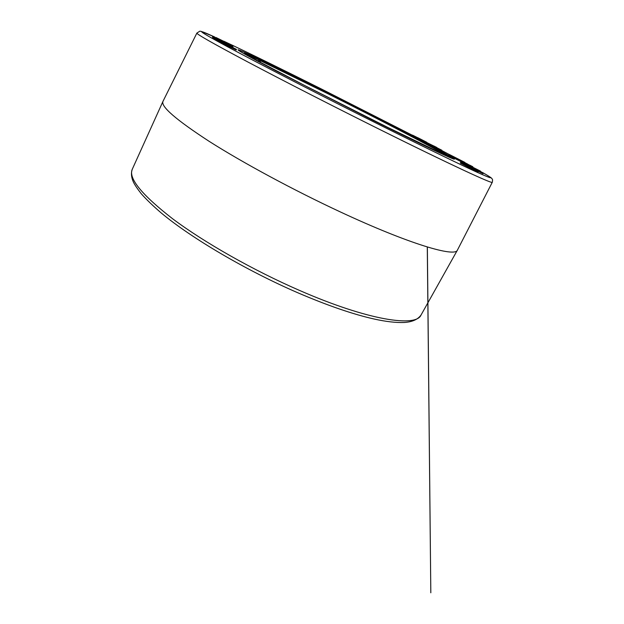 <?xml version="1.0" encoding="UTF-8"?>
<svg xmlns="http://www.w3.org/2000/svg" width="624" height="624" viewBox="0 0 624 624"><rect width="100%" height="100%" fill="white"/><g stroke="black" fill="none" stroke-linecap="round" stroke-linejoin="round"><path stroke-width="0.94" d="M492.274 182.302L457.439 250.076C455.38 257.509 409.82 244.343 340.415 211.965C293.631 190.195 242.674 162.677 209.235 141.391C175.984 119.753 160.563 106.4 162.989 101.338L196.872 33.08C196.279 33.977 213.455 43.711 248.399 62.283C283.397 80.8 335.283 107.351 381.763 130.478C450.832 164.853 493.295 184.423 492.274 182.302C492.71 180.297 492.632 179.143 492.047 178.838C490.885 177.934 494.068 179.244 483.109 172.832M372.154 119.948L276.292 71.035C250.661 57.556 237.916 50.489 238.04 49.834C238.797 48.953 281.479 69.56 327.304 92.531C385.999 121.891 454.272 157.404 454.35 159.104C455.091 160.469 422.37 145.033 372.154 119.948C422.401 145.049 455.122 160.485 454.35 159.104C454.225 157.381 385.983 121.883 327.304 92.531C281.502 69.568 238.836 48.968 238.04 49.834C237.892 50.482 250.637 57.541 276.26 71.027L372.154 119.948M214.282 37.814L230.786 46.082L214.492 37.885L213.977 38.438L216.895 40.037M212.971 36.894L228.673 44.788L212.971 36.894L212.675 37.51L214.063 38.267M228.665 44.811L229.554 45.131L229.835 44.546L213.463 36.644M478.756 171.545L482.999 173.706L483.304 173.051L466.643 164.736M465.052 163.387L483.436 173.051L470.161 166.202L480.449 171.093L465.052 163.387L465.091 164.198L478.312 170.921L478.085 171.343L478.725 171.608L479.037 171.015L477.126 169.962L483.319 173.113M460.504 161.429L464.857 163.761M455.59 157.958L467.61 164.05L454.576 157.404L455.59 157.958L455.177 158.66L460.489 161.382M454.576 157.404L454.288 157.95L455.27 158.488M429.094 143.785L439.499 149.042L433.883 146.312L433.61 146.827L435.232 147.685L441.574 150.758L441.847 150.236L429.094 143.785L428.821 144.3L433.664 146.726M425.677 141.999L434.21 146.203L425.677 141.999L425.412 142.514L428.852 144.245M417.877 137.725L424.632 141.18L412.558 135.151L412.292 135.658L419.96 139.651L421.138 140.221L421.403 139.706L415.919 136.859L426.777 142.272L417.846 137.787M421.169 140.15L425.513 142.319M452.899 156.484L464.833 162.38L449.483 154.557L454.233 157.139L452.899 156.484L452.611 157.022L454.311 157.903M448.867 154.947L452.626 156.991M483.054 173.597L483.436 173.051M477.142 171.725L477.922 172.06L478.257 171.436L460.652 162.419L460.325 163.043L477.142 171.725L477.477 171.101L478.257 171.436M229.585 45.068L232.908 46.527L233.181 45.958L215.966 37.487L233.181 45.958M212.729 36.348L228.173 43.937L212.94 36.387L212.449 36.941L212.846 37.151M233.236 47.541L217.144 39.523L229.156 45.521L220.21 41.278L219.905 41.925L220.826 42.455L236.184 50.021L236.488 49.382L224.351 43.329L233.173 47.681M217.144 39.523L216.84 40.162L219.976 41.777M412.558 135.151L421.403 139.706M420.225 139.144L419.96 139.651M427.393 142.896L427.128 143.411M433.75 145.922L436.87 147.506L433.735 145.954M430.693 144.628L430.42 145.142M433.883 146.312L435.505 147.163L435.232 147.685M435.505 147.163L441.847 150.244L441.574 150.758M453.749 156.944L453.469 157.482M457.564 159.058L468.874 164.767L457.517 159.136M469.708 165.134L472.82 166.741L469.661 165.235M472.82 166.741L472.594 167.162M470.192 165.5L455.473 158.106L470.192 165.5M466.034 163.597L470.488 165.789L466.034 163.597M456.191 158.527L455.902 159.081M465.395 163.621L465.091 164.198M466.175 164.159L465.956 164.572M466.69 164.65L474.958 168.971M475.004 168.886L476.666 169.822M476.689 169.775L466.502 164.83M466.541 164.744L479.037 171.015L478.725 171.608M478.312 170.921L465.254 164.455M472.54 168.051L476.159 169.822L472.54 168.051M468.172 165.976L476.174 170.126L468.109 166.093M469.966 167.037L473.975 169.01L469.966 167.037M460.652 162.419L477.477 171.101M226.216 42.479L230.552 44.678L226.161 42.588M213.517 36.543L215.693 37.752M215.74 37.658L217.019 38.407M217.129 38.189L220.132 39.952M220.163 39.881L222.23 40.997M222.261 40.934L223.369 41.558M223.454 41.379L226.005 42.861M226.013 42.838L228.228 43.961L228.017 44.398M228.228 43.961L229.835 44.546M228.173 43.937L227.971 44.374M228.041 43.93L227.854 44.32M213.229 37.081L212.932 37.697M228.353 44.889L216.551 38.953L228.353 44.889M217.955 39.991L217.643 40.622M220.21 41.278L221.138 41.808L220.826 42.455M221.138 41.808L236.488 49.382M260.068 62.166L260.738 60.848L261.596 61.308L261.355 60.317L328.24 93.101C384.431 121.212 449.498 155.08 448.133 155.969L449.062 156.788M249.46 56.308L249.335 54.803L247.603 53.906L249.335 54.803C245.645 53.235 244.085 52.759 244.655 53.36L257.72 60.895L309.824 88.21L380.406 123.872L442.775 153.933M258.274 61.199L258.882 59.912L261.355 60.317L260.738 60.848L259.756 60.349L259.139 61.667M447.821 156.304L448.133 155.969L447.509 155.906M249.756 55.723L258.882 59.912L258.625 58.945L247.744 53.984M249.327 54.803L249.662 55.871L246.488 54.561M249.491 56.324L249.678 55.848M223.899 41.246C247.291 52.229 284.068 70.294 322.14 89.372L412.48 135.307L322.132 89.365C284.068 70.294 246.979 52.081 223.852 41.231M441.698 150.517L449.108 154.417L441.698 150.517M449.459 154.604L451.331 155.594L449.459 154.604M483.163 172.871C494.965 179.611 492.913 179.392 477.001 172.224C460.075 164.494 425.467 147.724 382.66 126.368C324.184 97.204 259.178 63.781 227.588 46.777C195.702 29.617 195.569 28.267 214.742 37.011M132.304 169.19C130.931 172.973 131.266 177.2 133.318 181.865C134.644 184.72 137.296 188.682 141.266 193.76C146.585 199.735 153.348 206.224 161.546 213.229C191.506 238.181 245.934 270.293 297.625 292.695C327.678 305.588 353.317 314.395 374.54 319.114C385.913 321.61 395.663 322.741 403.783 322.514C412.074 322.046 417.823 319.55 421.036 315.034C416.122 327.452 368.238 320.463 299.629 290.472C253.344 270.356 204.157 242.401 172.747 218.868C141.632 194.696 128.154 178.136 132.304 169.19L162.989 101.338M422.198 140.033L421.941 140.54M423.602 140.743L423.345 141.242M424.882 141.375L424.616 141.882M440.645 149.682L440.38 150.197M449.14 154.432L448.859 154.97M450.107 154.978L449.818 155.516M451.721 155.836L451.441 156.374M460.808 160.898L460.512 161.452M461.035 161.039L460.746 161.6M462.166 161.647L461.869 162.209M463.889 162.552L463.593 163.106M478.273 170.914L478.054 171.327M231.418 45.209L231.145 45.786M214.422 37.916L214.126 38.548M215.647 38.594L215.342 39.226M446.464 155.735C439.468 150.712 380.039 119.824 328.037 93.811L261.596 61.308M450.551 157.232L449.303 156.562M260.38 59.81L258.625 58.945M421.036 315.034L457.439 250.076M214.781 37.027L201.037 31.325L199.774 31.208L196.872 33.08M449.108 154.409L448.828 154.939M460.769 160.867L460.473 161.421M427.284 246.987L430.817 592.8L427.354 247.01M442.868 153.972L397.472 132.311L299.325 82.805L262.306 63.375L244.577 53.266"/></g></svg>
